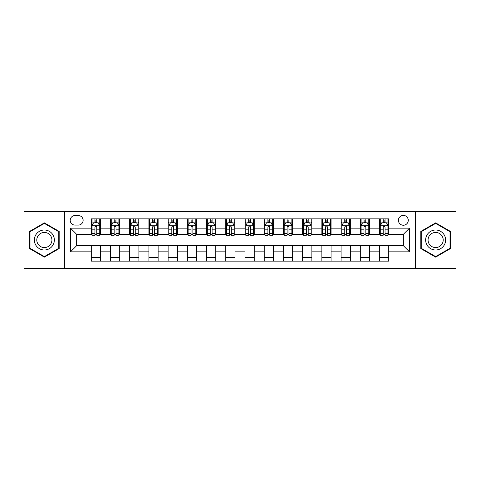 <?xml version="1.0" encoding="UTF-8"?>
<svg xmlns="http://www.w3.org/2000/svg" width="480" height="480" viewBox="0 0 480 480"><rect width="100%" height="100%" fill="white"/><g stroke="black" fill="none" stroke-linecap="round" stroke-linejoin="round"><path stroke-width="0.72" d="M403.344 215.4A4.92 4.92 0 0 0 398.424 220.32A4.92 4.92 0 0 0 403.344 225.24A4.92 4.92 0 0 0 408.264 220.32A4.92 4.92 0 0 0 403.344 215.4M415.644 268.44L456 268.44L456 211.56L415.644 211.56L415.644 268.44L64.356 268.44L64.356 211.56L24 211.56L24 268.44L64.356 268.44M74.964 225.09L78.348 225.09A4.764 4.764 0 0 0 83.112 220.32A4.764 4.764 0 0 0 78.348 215.556L74.964 215.556A4.764 4.764 0 0 0 70.2 220.32A4.764 4.764 0 0 0 74.964 225.09M415.644 211.56L64.356 211.56M91.26 251.838L70.506 251.838L70.506 228.162L91.26 228.162L91.26 234.312L76.656 234.312L76.656 245.688L91.26 245.688L91.26 261.138L388.74 261.138L388.74 245.688L403.344 245.688L403.344 234.312L388.74 234.312L388.74 228.162L409.494 228.162L409.494 251.838L388.74 251.838M388.74 228.162L388.74 218.862L91.26 218.862L91.26 228.162M379.518 218.862L379.518 234.312L380.286 234.312M383.208 234.312L385.05 234.312M387.972 234.312L388.74 234.312M379.518 234.312L368.754 234.312M360.3 218.862L360.3 234.312L361.068 234.312M363.99 234.312L365.832 234.312M360.3 234.312L349.536 234.312M341.082 218.862L341.082 234.312L341.85 234.312M344.772 234.312L346.614 234.312M341.082 234.312L330.318 234.312M321.864 218.862L321.864 234.312L322.632 234.312M325.554 234.312L327.402 234.312M321.864 234.312L311.106 234.312M302.646 218.862L302.646 234.312L303.414 234.312M306.336 234.312L308.184 234.312M302.646 234.312L291.888 234.312M283.428 218.862L283.428 234.312L284.202 234.312M287.118 234.312L288.966 234.312M283.428 234.312L272.67 234.312M264.216 218.862L264.216 234.312L264.984 234.312M267.906 234.312L269.748 234.312M264.216 234.312L253.452 234.312M244.998 218.862L244.998 234.312L245.766 234.312M248.688 234.312L250.53 234.312M244.998 234.312L234.234 234.312M225.78 218.862L225.78 234.312L226.548 234.312M229.47 234.312L231.312 234.312M225.78 234.312L215.016 234.312M206.562 218.862L206.562 234.312L207.33 234.312M210.252 234.312L212.094 234.312M206.562 234.312L195.798 234.312M187.344 218.862L187.344 234.312L188.112 234.312M191.034 234.312L192.882 234.312M187.344 234.312L176.586 234.312M168.126 218.862L168.126 234.312L168.894 234.312M171.816 234.312L173.664 234.312M168.126 234.312L157.368 234.312M148.914 218.862L148.914 234.312L149.682 234.312M152.598 234.312L154.446 234.312M148.914 234.312L138.15 234.312M129.696 218.862L129.696 234.312L130.464 234.312M133.386 234.312L135.228 234.312M129.696 234.312L118.932 234.312M110.478 218.862L110.478 234.312L111.246 234.312M114.168 234.312L116.01 234.312M110.478 234.312L99.714 234.312M91.26 234.312L92.028 234.312M94.95 234.312L96.792 234.312M91.26 245.688L100.482 245.688L100.482 261.138M388.74 245.688L100.482 245.688M100.482 218.862L100.482 234.312M91.26 222.702L92.028 222.702M94.95 222.702L96.792 222.702M99.714 222.702L100.482 222.702M91.26 257.298L100.482 257.298M110.478 245.688L110.478 261.138M119.7 218.862L119.7 234.312M110.478 222.702L111.246 222.702M114.168 222.702L116.01 222.702M118.932 222.702L119.7 222.702M119.7 245.688L119.7 261.138M110.478 257.298L119.7 257.298M129.696 245.688L129.696 261.138M138.918 245.688L138.918 261.138M129.696 257.298L138.918 257.298M138.918 218.862L138.918 234.312M129.696 222.702L130.464 222.702M133.386 222.702L135.228 222.702M138.15 222.702L138.918 222.702M148.914 245.688L148.914 261.138M158.136 245.688L158.136 261.138M148.914 257.298L158.136 257.298M158.136 218.862L158.136 234.312M148.914 222.702L149.682 222.702M152.598 222.702L154.446 222.702M157.368 222.702L158.136 222.702M168.126 245.688L168.126 261.138M177.354 245.688L177.354 261.138M168.126 257.298L177.354 257.298M177.354 218.862L177.354 234.312M168.126 222.702L168.894 222.702M171.816 222.702L173.664 222.702M176.586 222.702L177.354 222.702M187.344 245.688L187.344 261.138M196.572 245.688L196.572 261.138M187.344 257.298L196.572 257.298M196.572 218.862L196.572 234.312M187.344 222.702L188.112 222.702M191.034 222.702L192.882 222.702M195.798 222.702L196.572 222.702M206.562 245.688L206.562 261.138M215.784 245.688L215.784 261.138M206.562 257.298L215.784 257.298M215.784 218.862L215.784 234.312M206.562 222.702L207.33 222.702M210.252 222.702L212.094 222.702M215.016 222.702L215.784 222.702M225.78 245.688L225.78 261.138M235.002 245.688L235.002 261.138M225.78 257.298L235.002 257.298M235.002 218.862L235.002 234.312M225.78 222.702L226.548 222.702M229.47 222.702L231.312 222.702M234.234 222.702L235.002 222.702M244.998 245.688L244.998 261.138M254.22 245.688L254.22 261.138M244.998 257.298L254.22 257.298M254.22 218.862L254.22 234.312M244.998 222.702L245.766 222.702M248.688 222.702L250.53 222.702M253.452 222.702L254.22 222.702M264.216 245.688L264.216 261.138M273.438 245.688L273.438 261.138M264.216 257.298L273.438 257.298M273.438 218.862L273.438 234.312M264.216 222.702L264.984 222.702M267.906 222.702L269.748 222.702M272.67 222.702L273.438 222.702M283.428 245.688L283.428 261.138M292.656 245.688L292.656 261.138M283.428 257.298L292.656 257.298M292.656 218.862L292.656 234.312M283.428 222.702L284.202 222.702M287.118 222.702L288.966 222.702M291.888 222.702L292.656 222.702M302.646 245.688L302.646 261.138M311.874 245.688L311.874 261.138M302.646 257.298L311.874 257.298M311.874 218.862L311.874 234.312M302.646 222.702L303.414 222.702M306.336 222.702L308.184 222.702M311.106 222.702L311.874 222.702M321.864 245.688L321.864 261.138M331.086 245.688L331.086 261.138M321.864 257.298L331.086 257.298M331.086 218.862L331.086 234.312M321.864 222.702L322.632 222.702M325.554 222.702L327.402 222.702M330.318 222.702L331.086 222.702M341.082 245.688L341.082 261.138M350.304 245.688L350.304 261.138M341.082 257.298L350.304 257.298M350.304 218.862L350.304 234.312M341.082 222.702L341.85 222.702M344.772 222.702L346.614 222.702M349.536 222.702L350.304 222.702M360.3 245.688L360.3 261.138M369.522 245.688L369.522 261.138M360.3 257.298L369.522 257.298M369.522 218.862L369.522 234.312M360.3 222.702L361.068 222.702M363.99 222.702L365.832 222.702M368.754 222.702L369.522 222.702M379.518 245.688L379.518 261.138M379.518 257.298L388.74 257.298M379.518 222.702L380.286 222.702M383.208 222.702L385.05 222.702M387.972 222.702L388.74 222.702M76.656 234.312L70.506 228.162M76.656 245.688L70.506 251.838M409.494 228.162L403.344 234.312M409.494 251.838L403.344 245.688M44.37 257.13L59.208 248.568L59.208 231.432L44.37 222.87L29.532 231.432L29.532 248.568L44.37 257.13M450.468 231.432L435.63 222.87L420.792 231.432L420.792 248.568L435.63 257.13L450.468 248.568L450.468 231.432M96.792 220.86L94.95 220.86M99.714 233.304L96.792 233.304L96.792 235.236L99.714 235.236L99.714 225.858L98.178 222.78L93.564 222.78L92.028 225.858L92.028 235.236L94.95 235.236L94.95 233.304L92.028 233.304M92.028 225.858L92.028 218.862M99.714 225.858L99.714 218.862M94.95 222.78L94.95 218.862M96.792 218.862L96.792 222.78M96.792 233.304L96.792 227.01C96.18 225.822 95.568 225.822 94.95 227.01L94.95 233.304M116.01 220.86L114.168 220.86M118.932 233.304L116.01 233.304L116.01 235.236L118.932 235.236L118.932 225.858L117.396 222.78L112.782 222.78L111.246 225.858L111.246 235.236L114.168 235.236L114.168 233.304L111.246 233.304M111.246 225.858L111.246 218.862M118.932 225.858L118.932 218.862M114.168 222.78L114.168 218.862M116.01 218.862L116.01 222.78M116.01 233.304L116.01 227.01C115.398 225.822 114.78 225.822 114.168 227.01L114.168 233.304M135.228 220.86L133.386 220.86M138.15 233.304L135.228 233.304L135.228 235.236L138.15 235.236L138.15 225.858L136.614 222.78L132 222.78L130.464 225.858L130.464 235.236L133.386 235.236L133.386 233.304L130.464 233.304M130.464 225.858L130.464 218.862M138.15 225.858L138.15 218.862M133.386 222.78L133.386 218.862M135.228 218.862L135.228 222.78M135.228 233.304L135.228 227.01C134.616 225.822 133.998 225.822 133.386 227.01L133.386 233.304M154.446 220.86L152.598 220.86M157.368 233.304L154.446 233.304L154.446 235.236L157.368 235.236L157.368 225.858L155.832 222.78L151.218 222.78L149.682 225.858L149.682 235.236L152.598 235.236L152.598 233.304L149.682 233.304M149.682 225.858L149.682 218.862M157.368 225.858L157.368 218.862M152.598 222.78L152.598 218.862M154.446 218.862L154.446 222.78M154.446 233.304L154.446 227.01C153.834 225.822 153.216 225.822 152.598 227.01L152.598 233.304M173.664 220.86L171.816 220.86M176.586 233.304L173.664 233.304L173.664 235.236L176.586 235.236L176.586 225.858L175.044 222.78L170.436 222.78L168.894 225.858L168.894 235.236L171.816 235.236L171.816 233.304L168.894 233.304M168.894 225.858L168.894 218.862M176.586 225.858L176.586 218.862M171.816 222.78L171.816 218.862M173.664 218.862L173.664 222.78M173.664 233.304L173.664 227.01C173.046 225.822 172.434 225.822 171.816 227.01L171.816 233.304M53.022 235.002A9.99 9.99 0 0 0 39.372 231.348A9.99 9.99 0 0 0 35.718 244.998A9.99 9.99 0 0 0 49.368 248.652A9.99 9.99 0 0 0 53.022 235.002M50.922 236.22A7.566 7.566 0 0 0 40.59 233.448A7.566 7.566 0 0 0 37.818 243.78A7.566 7.566 0 0 0 48.15 246.552A7.566 7.566 0 0 0 50.922 236.22M44.37 256.596L29.994 248.298L29.994 231.702L44.37 223.404L58.746 231.702L58.746 248.298L44.37 256.596M435.63 249.99A9.99 9.99 0 0 0 445.62 240A9.99 9.99 0 0 0 435.63 230.01A9.99 9.99 0 0 0 425.64 240A9.99 9.99 0 0 0 435.63 249.99M435.63 247.566A7.566 7.566 0 0 0 443.196 240A7.566 7.566 0 0 0 435.63 232.434A7.566 7.566 0 0 0 428.064 240A7.566 7.566 0 0 0 435.63 247.566M421.254 231.702L435.63 223.404L450.006 231.702L450.006 248.298L435.63 256.596L421.254 248.298L421.254 231.702M192.882 220.86L191.034 220.86M195.798 233.304L192.882 233.304L192.882 235.236L195.798 235.236L195.798 225.858L194.262 222.78L189.654 222.78L188.112 225.858L188.112 235.236L191.034 235.236L191.034 233.304L188.112 233.304M188.112 225.858L188.112 218.862M195.798 225.858L195.798 218.862M191.034 222.78L191.034 218.862M192.882 218.862L192.882 222.78M192.882 233.304L192.882 227.01C192.264 225.822 191.652 225.822 191.034 227.01L191.034 233.304M212.094 220.86L210.252 220.86M215.016 233.304L212.094 233.304L212.094 235.236L215.016 235.236L215.016 225.858L213.48 222.78L208.866 222.78L207.33 225.858L207.33 235.236L210.252 235.236L210.252 233.304L207.33 233.304M207.33 225.858L207.33 218.862M215.016 225.858L215.016 218.862M210.252 222.78L210.252 218.862M212.094 218.862L212.094 222.78M212.094 233.304L212.094 227.01C211.482 225.822 210.87 225.822 210.252 227.01L210.252 233.304M231.312 220.86L229.47 220.86M234.234 233.304L231.312 233.304L231.312 235.236L234.234 235.236L234.234 225.858L232.698 222.78L228.084 222.78L226.548 225.858L226.548 235.236L229.47 235.236L229.47 233.304L226.548 233.304M226.548 225.858L226.548 218.862M234.234 225.858L234.234 218.862M229.47 222.78L229.47 218.862M231.312 218.862L231.312 222.78M231.312 233.304L231.312 227.01C230.7 225.822 230.082 225.822 229.47 227.01L229.47 233.304M250.53 220.86L248.688 220.86M253.452 233.304L250.53 233.304L250.53 235.236L253.452 235.236L253.452 225.858L251.916 222.78L247.302 222.78L245.766 225.858L245.766 235.236L248.688 235.236L248.688 233.304L245.766 233.304M245.766 225.858L245.766 218.862M253.452 225.858L253.452 218.862M248.688 222.78L248.688 218.862M250.53 218.862L250.53 222.78M250.53 233.304L250.53 227.01C249.918 225.822 249.3 225.822 248.688 227.01L248.688 233.304M269.748 220.86L267.906 220.86M272.67 233.304L269.748 233.304L269.748 235.236L272.67 235.236L272.67 225.858L271.134 222.78L266.52 222.78L264.984 225.858L264.984 235.236L267.906 235.236L267.906 233.304L264.984 233.304M264.984 225.858L264.984 218.862M272.67 225.858L272.67 218.862M267.906 222.78L267.906 218.862M269.748 218.862L269.748 222.78M269.748 233.304L269.748 227.01C269.136 225.822 268.518 225.822 267.906 227.01L267.906 233.304M288.966 220.86L287.118 220.86M291.888 233.304L288.966 233.304L288.966 235.236L291.888 235.236L291.888 225.858L290.346 222.78L285.738 222.78L284.202 225.858L284.202 235.236L287.118 235.236L287.118 233.304L284.202 233.304M284.202 225.858L284.202 218.862M291.888 225.858L291.888 218.862M287.118 222.78L287.118 218.862M288.966 218.862L288.966 222.78M288.966 233.304L288.966 227.01C288.354 225.822 287.736 225.822 287.118 227.01L287.118 233.304M308.184 220.86L306.336 220.86M311.106 233.304L308.184 233.304L308.184 235.236L311.106 235.236L311.106 225.858L309.564 222.78L304.956 222.78L303.414 225.858L303.414 235.236L306.336 235.236L306.336 233.304L303.414 233.304M303.414 225.858L303.414 218.862M311.106 225.858L311.106 218.862M306.336 222.78L306.336 218.862M308.184 218.862L308.184 222.78M308.184 233.304L308.184 227.01C307.566 225.822 306.954 225.822 306.336 227.01L306.336 233.304M327.402 220.86L325.554 220.86M330.318 233.304L327.402 233.304L327.402 235.236L330.318 235.236L330.318 225.858L328.782 222.78L324.168 222.78L322.632 225.858L322.632 235.236L325.554 235.236L325.554 233.304L322.632 233.304M322.632 225.858L322.632 218.862M330.318 225.858L330.318 218.862M325.554 222.78L325.554 218.862M327.402 218.862L327.402 222.78M327.402 233.304L327.402 227.01C326.784 225.822 326.172 225.822 325.554 227.01L325.554 233.304M346.614 220.86L344.772 220.86M349.536 233.304L346.614 233.304L346.614 235.236L349.536 235.236L349.536 225.858L348 222.78L343.386 222.78L341.85 225.858L341.85 235.236L344.772 235.236L344.772 233.304L341.85 233.304M341.85 225.858L341.85 218.862M349.536 225.858L349.536 218.862M344.772 222.78L344.772 218.862M346.614 218.862L346.614 222.78M346.614 233.304L346.614 227.01C346.002 225.822 345.39 225.822 344.772 227.01L344.772 233.304M365.832 220.86L363.99 220.86M368.754 233.304L365.832 233.304L365.832 235.236L368.754 235.236L368.754 225.858L367.218 222.78L362.604 222.78L361.068 225.858L361.068 235.236L363.99 235.236L363.99 233.304L361.068 233.304M361.068 225.858L361.068 218.862M368.754 225.858L368.754 218.862M363.99 222.78L363.99 218.862M365.832 218.862L365.832 222.78M365.832 233.304L365.832 227.01C365.22 225.822 364.602 225.822 363.99 227.01L363.99 233.304M385.05 220.86L383.208 220.86M387.972 233.304L385.05 233.304L385.05 235.236L387.972 235.236L387.972 225.858L386.436 222.78L381.822 222.78L380.286 225.858L380.286 235.236L383.208 235.236L383.208 233.304L380.286 233.304M380.286 225.858L380.286 218.862M387.972 225.858L387.972 218.862M383.208 222.78L383.208 218.862M385.05 218.862L385.05 222.78M385.05 233.304L385.05 227.01C384.438 225.822 383.82 225.822 383.208 227.01L383.208 233.304M110.478 251.838L100.482 251.838M110.478 228.162L100.482 228.162M129.696 228.162L119.7 228.162M129.696 251.838L119.7 251.838M148.914 228.162L138.918 228.162M148.914 251.838L138.918 251.838M168.126 228.162L158.136 228.162M168.126 251.838L158.136 251.838M187.344 228.162L177.354 228.162M187.344 251.838L177.354 251.838M206.562 228.162L196.572 228.162M206.562 251.838L196.572 251.838M225.78 228.162L215.784 228.162M225.78 251.838L215.784 251.838M244.998 228.162L235.002 228.162M244.998 251.838L235.002 251.838M264.216 228.162L254.22 228.162M264.216 251.838L254.22 251.838M283.428 228.162L273.438 228.162M283.428 251.838L273.438 251.838M302.646 228.162L292.656 228.162M302.646 251.838L292.656 251.838M321.864 228.162L311.874 228.162M321.864 251.838L311.874 251.838M341.082 228.162L331.086 228.162M341.082 251.838L331.086 251.838M360.3 228.162L350.304 228.162M360.3 251.838L350.304 251.838M379.518 228.162L369.522 228.162M379.518 251.838L369.522 251.838M99.678 225.78L92.064 225.78M92.028 222.966L93.474 222.966M98.268 222.966L99.714 222.966M94.95 229.188L92.028 229.188M99.714 229.188L96.792 229.188M96.792 221.838L94.95 221.838M118.896 225.78L111.282 225.78M111.246 222.966L112.692 222.966M117.486 222.966L118.932 222.966M114.168 229.188L111.246 229.188M118.932 229.188L116.01 229.188M116.01 221.838L114.168 221.838M138.114 225.78L130.5 225.78M130.464 222.966L131.91 222.966M136.704 222.966L138.15 222.966M133.386 229.188L130.464 229.188M138.15 229.188L135.228 229.188M135.228 221.838L133.386 221.838M157.326 225.78L149.718 225.78M149.682 222.966L151.122 222.966M155.922 222.966L157.368 222.966M152.598 229.188L149.682 229.188M157.368 229.188L154.446 229.188M154.446 221.838L152.598 221.838M176.544 225.78L168.936 225.78M168.894 222.966L170.34 222.966M175.14 222.966L176.586 222.966M171.816 229.188L168.894 229.188M176.586 229.188L173.664 229.188M173.664 221.838L171.816 221.838M195.762 225.78L188.154 225.78M188.112 222.966L189.558 222.966M194.358 222.966L195.798 222.966M191.034 229.188L188.112 229.188M195.798 229.188L192.882 229.188M192.882 221.838L191.034 221.838M214.98 225.78L207.372 225.78M207.33 222.966L208.776 222.966M213.57 222.966L215.016 222.966M210.252 229.188L207.33 229.188M215.016 229.188L212.094 229.188M212.094 221.838L210.252 221.838M234.198 225.78L226.584 225.78M226.548 222.966L227.994 222.966M232.788 222.966L234.234 222.966M229.47 229.188L226.548 229.188M234.234 229.188L231.312 229.188M231.312 221.838L229.47 221.838M253.416 225.78L245.802 225.78M245.766 222.966L247.212 222.966M252.006 222.966L253.452 222.966M248.688 229.188L245.766 229.188M253.452 229.188L250.53 229.188M250.53 221.838L248.688 221.838M272.628 225.78L265.02 225.78M264.984 222.966L266.43 222.966M271.224 222.966L272.67 222.966M267.906 229.188L264.984 229.188M272.67 229.188L269.748 229.188M269.748 221.838L267.906 221.838M291.846 225.78L284.238 225.78M284.202 222.966L285.642 222.966M290.442 222.966L291.888 222.966M287.118 229.188L284.202 229.188M291.888 229.188L288.966 229.188M288.966 221.838L287.118 221.838M311.064 225.78L303.456 225.78M303.414 222.966L304.86 222.966M309.66 222.966L311.106 222.966M306.336 229.188L303.414 229.188M311.106 229.188L308.184 229.188M308.184 221.838L306.336 221.838M330.282 225.78L322.674 225.78M322.632 222.966L324.078 222.966M328.878 222.966L330.318 222.966M325.554 229.188L322.632 229.188M330.318 229.188L327.402 229.188M327.402 221.838L325.554 221.838M349.5 225.78L341.886 225.78M341.85 222.966L343.296 222.966M348.09 222.966L349.536 222.966M344.772 229.188L341.85 229.188M349.536 229.188L346.614 229.188M346.614 221.838L344.772 221.838M368.718 225.78L361.104 225.78M361.068 222.966L362.514 222.966M367.308 222.966L368.754 222.966M363.99 229.188L361.068 229.188M368.754 229.188L365.832 229.188M365.832 221.838L363.99 221.838M387.936 225.78L380.322 225.78M380.286 222.966L381.732 222.966M386.526 222.966L387.972 222.966M383.208 229.188L380.286 229.188M387.972 229.188L385.05 229.188M385.05 221.838L383.208 221.838"/></g></svg>
